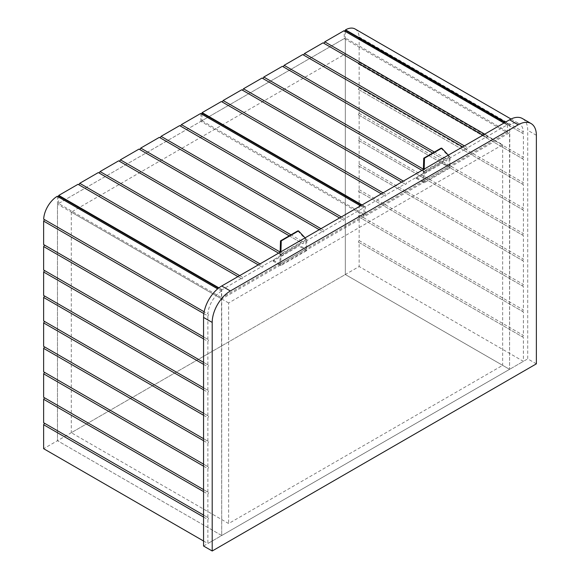 <?xml version="1.0" encoding="UTF-8"?>
<svg xmlns="http://www.w3.org/2000/svg" width="580" height="580" viewBox="0 0 580 580"><rect width="100%" height="100%" fill="white"/><g stroke="black" fill="none" stroke-linecap="round" stroke-linejoin="round"><path stroke-width="0.43" stroke-dasharray="2.9 2.17" d="M355.105 29A19.561 11.296 -60 0 1 359.129 36.997L358.288 38.454L359.15 38.954L359.15 62.408L358.288 63.909L359.15 64.402L359.15 87.863L358.288 89.356L359.15 89.856L359.15 113.318L358.288 114.811L359.15 115.311L359.15 138.765L358.288 140.266L359.15 140.766L359.15 164.22L358.288 165.721L359.15 166.213L359.15 189.674L358.288 191.168L359.15 191.668L359.15 215.129L358.288 216.623L359.15 217.123L359.15 240.577L358.288 242.077L359.15 242.578L359.15 266.532L345.325 274.514L509.566 369.337L523.392 361.354L359.15 266.532M359.15 242.578L523.392 337.4L523.392 361.354M359.15 217.123L523.392 311.946L523.392 335.399L522.529 336.9L523.392 337.4M359.15 240.577L523.392 335.399M359.15 191.668L523.392 286.491L523.392 309.952L522.529 311.445L523.392 311.946M359.15 215.129L523.392 309.952M359.15 166.213L523.392 261.036L523.392 284.497L522.529 285.991L523.392 286.491M359.15 189.674L523.392 284.497M359.15 140.766L523.392 235.589L523.392 259.043L522.529 260.543L523.392 261.036M359.15 164.22L523.392 259.043M359.15 115.311L523.392 210.134L523.392 233.588L522.529 235.088L523.392 235.589M359.15 138.765L523.392 233.588M359.15 89.856L523.392 184.679L523.392 208.14L522.529 209.634L523.392 210.134M359.15 113.318L523.392 208.14M359.15 64.402L523.392 159.232L523.392 182.685L522.529 184.179L523.392 184.679M359.15 87.863L523.392 182.685M359.129 36.997L523.37 131.82A19.561 11.296 120 0 0 519.339 123.823A19.561 11.296 120 0 0 509.784 124.664L509.566 369.337L221.712 535.529L57.471 440.706L43.638 448.688M345.325 31.363L345.325 274.514L509.566 369.337L509.566 132.776L221.712 298.968L221.712 535.529L57.471 440.706L345.325 274.514L502.65 365.349L228.629 523.551L71.304 432.724L345.325 274.514L345.325 37.954L509.566 132.776M523.37 131.82L522.529 133.277L523.392 133.777L523.392 157.231L522.529 158.731L523.392 159.232M359.15 62.408L523.392 157.231M359.15 38.954L523.392 133.777M358.288 38.454L522.529 133.277M358.288 63.909L522.529 158.731M358.288 89.356L522.529 184.179M358.288 114.811L522.529 209.634M358.288 140.266L522.529 235.088M358.288 165.721L522.529 260.543M358.288 191.168L522.529 285.991M358.288 216.623L522.529 311.445M358.288 242.077L522.529 336.9M203.558 338.894L207.879 341.388L207.879 364.842L203.558 362.348L207.879 364.842M203.558 364.349L207.879 366.843L207.879 390.297L203.558 387.802L207.879 390.297M203.558 389.796L207.879 392.298L207.879 415.751L203.558 413.257L207.879 415.751M203.558 415.251L207.879 417.745L207.879 441.206L203.558 438.705L207.879 441.206M203.558 440.706L207.879 443.2L207.879 466.653L203.558 464.159L207.879 466.653M203.558 466.161L207.879 468.654L207.879 492.108L203.558 489.614L207.879 492.108M203.558 491.608L207.879 494.102L207.879 517.563L203.558 515.069L207.879 517.563M203.841 313.599L207.879 315.933L207.879 339.394L203.558 336.893L207.879 339.394M203.558 517.063L207.879 519.557L207.879 543.511L221.712 535.529L221.495 291.109A19.561 11.296 120 0 0 207.908 313.954L204.153 311.786L207.908 313.954M203.558 541.017L207.879 543.511M207.879 315.933L208.742 314.44M207.879 341.388L208.742 339.894M207.879 366.843L208.742 365.342M207.879 392.298L208.742 390.797M207.879 417.745L208.742 416.251M207.879 443.2L208.742 441.699M207.879 468.654L208.742 467.154M207.879 494.102L208.742 492.608M207.879 519.557L208.742 518.063M57.471 196.41L57.471 440.706L57.471 204.145L345.325 37.954M44.508 423.24L43.638 422.74M44.508 397.786L43.638 397.286M44.508 372.331L43.638 371.831M44.508 346.876L43.638 346.383M44.508 321.429L43.638 320.928M44.508 295.974L43.638 295.474M44.508 270.519L43.638 270.019M44.508 245.064L43.638 244.571M44.508 219.617L43.667 219.131M536.362 363.849L527.713 358.861L527.713 130.282A25.672 14.819 120 0 0 522.399 118.53M203.558 546.012L527.713 358.861M228.629 302.963L71.304 212.128L345.325 53.925L502.65 144.754L228.629 302.963L228.629 523.551M502.65 144.754L502.65 365.349M221.712 298.968L57.471 204.145M71.304 212.128L71.304 432.724M345.325 53.925L345.325 274.514M383.047 192.843L386.287 194.713L404.891 183.976L405.753 184.476L406.616 182.975L403.375 181.105M401.65 182.106L404.891 183.976M421.979 170.368L425.22 172.238L406.616 182.975M423.385 169.186L426.952 171.238L445.549 160.5L446.411 161.001L447.282 159.507L434.355 152.047M432.629 153.04L445.549 160.5M462.637 146.892L465.878 148.763L447.282 159.507M464.363 145.892L467.611 147.769L486.207 137.025L487.07 137.525L487.939 136.032L507.188 124.918L503.947 123.047M482.966 135.154L486.207 137.025M484.699 134.161L487.939 136.032M201.934 114.144L201.934 120.734L344.244 38.577L344.244 30.841L507.188 124.918M221.4 101.514L385.424 196.214L386.287 194.713M241.73 89.777L405.753 184.476M262.058 78.039L426.083 172.738L426.952 171.238M282.387 66.301L446.411 161.001M302.716 54.564L466.74 149.263L467.611 147.769M323.046 42.826L487.07 137.525M344.244 38.577L507.399 132.776L365.095 214.933L201.934 120.734M381.321 193.843L384.562 195.714L365.313 206.828L365.095 214.933M507.399 132.776L507.399 125.041M465.878 148.763L466.74 149.263M425.22 172.238L426.083 172.738M384.562 195.714L385.424 196.214M239.663 275.623L242.904 277.501L261.507 266.757L262.37 267.257L263.233 265.763L259.992 263.893M258.267 264.886L261.507 266.757M278.596 253.148L281.837 255.019L263.233 265.763M280.133 252.046L283.562 254.025L302.165 243.288L303.028 243.781L303.891 242.288L290.971 234.827M289.246 235.828L302.165 243.288M319.254 229.68L322.494 231.55L303.891 242.288M320.979 228.68L324.22 230.55L342.824 219.813L343.686 220.313L344.549 218.812L363.798 207.698L360.557 205.827M339.583 217.942L342.824 219.813M341.308 216.942L344.549 218.812M200.854 121.358L200.854 113.622L364.015 207.821L364.015 215.557L200.854 121.358L58.551 203.522L221.712 297.721L221.712 289.986L218.537 288.151M58.551 203.522L58.551 196.932M322.494 231.55L323.357 232.043L324.22 230.55M281.837 255.019L282.699 255.519L283.562 254.025M237.93 276.624L242.041 278.994L242.904 277.501M241.179 278.494L221.712 289.986M364.015 215.557L221.712 297.721M78.017 184.295L242.041 278.994M98.346 172.557L262.37 267.257M118.675 160.819L282.699 255.519M139.004 149.089L303.028 243.781M159.333 137.351L323.357 232.043M179.662 125.613L343.686 220.313M441.017 148.197L449.036 156.731L423.306 171.578L423.204 181.388L416.295 177.393L442.221 162.422L442.221 163.422L450.007 167.91L450.007 156.934L424.074 171.905L424.161 169.106M416.295 177.393L416.295 178.393L442.221 163.422M416.295 178.393L424.074 182.881L450.007 167.91M424.074 182.881L424.074 171.905L423.204 171.905M448.333 155.15L450.007 156.934L449.137 156.934L449.137 166.416L442.221 162.422M423.306 171.578L423.371 169.563M423.204 181.388L449.137 166.416M297.772 230.898L305.79 239.431L280.067 254.286L279.966 264.089L273.05 260.094L298.983 245.123L298.983 246.123L306.762 250.611L306.762 239.634L280.829 254.606L280.916 251.807M273.05 260.094L273.05 261.094L298.983 246.123M273.05 261.094L280.829 265.582L306.762 250.611M280.829 265.582L280.829 254.606L279.966 254.606M305.087 237.851L306.762 239.634L305.892 239.634L305.892 249.117L298.983 245.123M280.067 254.286L280.125 252.264M279.966 264.089L305.892 249.117M509.566 125.041L505.021 122.424M505.455 122.17L509.784 124.664M536.362 135.27L527.713 130.282M362.072 204.957L365.313 206.828M365.095 207.198L361.637 205.204M218.906 287.861L221.93 289.608M511.031 119.023L519.339 123.823M221.647 291.095L217.71 288.818M504.034 122.996L507.34 124.903M363.95 207.683L360.651 205.777"/><path stroke-width="0.87" d="M505.021 122.424L345.325 30.218L345.325 31.363M345.325 30.218L345.542 29.841A19.561 11.296 -60 0 1 355.105 29L511.031 119.023M203.558 364.349L43.638 272.02L44.508 270.519L203.558 362.348L43.638 270.019L43.638 246.565L203.558 338.894M43.638 272.02L43.638 295.474L203.558 387.802L44.508 295.974L43.638 297.467L203.558 389.796M43.638 297.467L43.638 320.928L203.558 413.257L44.508 321.429L43.638 322.922L203.558 415.251M43.638 322.922L43.638 346.383L203.558 438.705L44.508 346.876L43.638 348.377L203.558 440.706M43.638 348.377L43.638 371.831L203.558 464.159L44.508 372.331L43.638 373.832L203.558 466.161M43.638 373.832L43.638 397.286L203.558 489.614L44.508 397.786L43.638 399.279L203.558 491.608M43.638 399.279L43.638 422.74L203.558 515.069L44.508 423.24L43.638 424.734L203.558 517.063M43.638 246.565L44.508 245.064L203.558 336.893L43.638 244.571L43.638 221.111L203.841 313.599M43.638 424.734L43.638 448.688L203.558 541.017M43.638 221.111L44.508 219.617L204.153 311.786L43.667 219.131A19.561 11.296 -60 0 1 57.253 196.286L217.638 288.876L57.253 196.286M212.2 551L536.362 363.849L536.362 135.27A25.672 14.819 120 0 0 531.041 123.518A25.672 14.819 120 0 0 518.208 124.794L230.354 290.979A25.672 14.819 120 0 0 212.2 322.422L212.2 551L203.558 546.012L203.558 317.434A25.672 14.819 120 0 1 221.712 285.991L509.566 119.799A25.672 14.819 120 0 1 522.399 118.53L531.041 123.518M401.65 182.106L241.73 89.777L223.133 100.514L383.047 192.843M421.979 170.368L262.058 78.039L243.462 88.776L403.375 181.105M432.629 153.04L282.387 66.301L263.791 77.038L423.385 169.186M462.637 146.892L302.716 54.564L284.12 65.308L434.355 152.047M482.966 135.154L323.046 42.826L304.449 53.57L464.363 145.892M503.947 123.047L344.027 30.718L324.778 41.833L484.699 134.161M361.637 205.204L201.934 112.999L201.934 114.144M201.934 112.999L202.152 112.629L362.072 204.957M381.321 193.843L221.4 101.514L202.152 112.629M222.263 102.015L223.133 100.514M242.592 90.277L243.462 88.776M262.928 78.539L263.791 77.038M283.257 66.802L284.12 65.308M303.587 55.064L304.449 53.57M323.915 43.326L324.778 41.833M258.267 264.886L98.346 172.557L79.743 183.302L239.663 275.623M278.596 253.148L118.675 160.819L100.072 171.564L259.992 263.893M289.246 235.828L139.004 149.089L120.401 159.826L280.133 252.046M319.254 229.68L159.333 137.351L140.73 148.088L290.971 234.827M339.583 217.942L179.662 125.613L161.066 136.351L320.979 228.68M360.557 205.827L200.644 113.499L181.395 124.613L341.308 216.942M58.551 196.932L58.769 195.409L218.906 287.861M237.93 276.624L78.017 184.295L58.769 195.409M78.88 184.795L79.743 183.302M99.209 173.057L100.072 171.564M119.538 161.32L120.401 159.826M139.867 149.582L140.73 148.088M160.196 137.844L161.066 136.351M180.525 126.114L181.395 124.613M424.161 169.106L424.502 158.18L441.793 148.197L448.333 155.15M423.371 169.563L423.733 158.18L441.017 148.197L441.793 148.197M423.733 158.18L424.502 158.18M280.916 251.807L281.257 240.881L298.548 230.898L305.087 237.851M280.125 252.264L280.488 240.881L297.772 230.898L298.548 230.898M280.488 240.881L281.257 240.881M345.542 29.841L505.455 122.17M518.208 124.794L509.566 119.799M230.354 290.979L221.712 285.991M212.2 322.422L203.558 317.434M218.537 288.151L58.551 195.786M217.71 288.818L57.406 196.272M344.179 30.704L504.034 122.996M360.651 205.777L200.796 113.484"/></g></svg>
